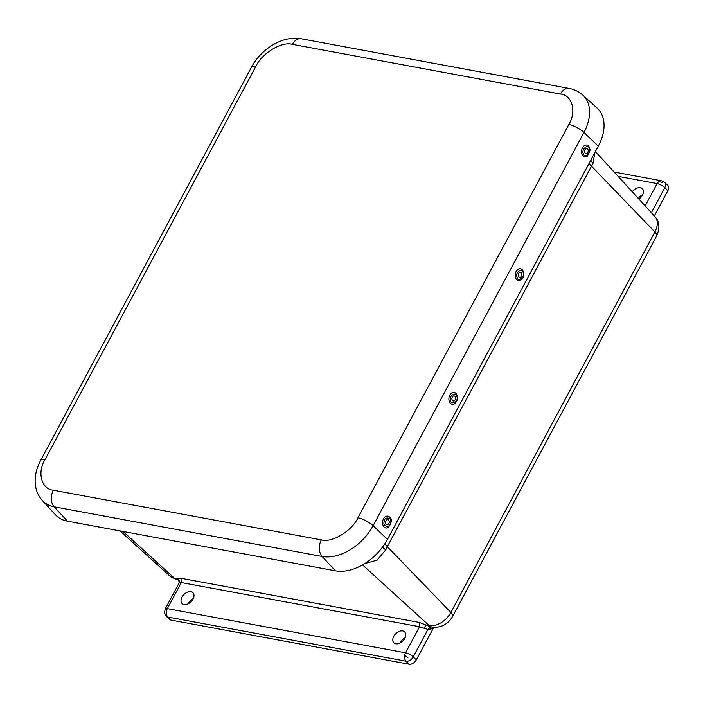 <?xml version="1.0" encoding="UTF-8"?>
<svg xmlns="http://www.w3.org/2000/svg" width="703" height="703" viewBox="0 0 703 703"><rect width="100%" height="100%" fill="white"/><g stroke="black" fill="none" stroke-linecap="round" stroke-linejoin="round"><path stroke-width="1.05" d="M193.272 598.622A7.671 5.07 -45.2 0 0 188.061 603.859M642.691 194.661A7.671 5.07 -45.2 0 0 638.315 198.439M405.033 637.876A7.671 5.07 -45.2 0 0 399.831 643.122M667.85 190.698L664.81 187.675A6.151 4.069 134.8 0 0 664.73 182.499L667.771 185.522A6.151 4.069 134.8 0 1 667.85 190.698L654.317 215.935M433.83 627.322L416.273 659.897A6.151 4.069 134.8 0 1 409.093 664.23L170.855 620.064A6.151 4.069 134.8 0 1 169.291 619.273L166.251 616.259A6.151 4.069 134.8 0 0 167.824 617.049A6.151 4.2 -79.5 0 1 167.314 608.64L405.552 652.806L419.533 626.725L181.295 582.559L179.142 582.972C179.827 581.267 179.353 579.922 177.718 578.938L180.979 578.27L419.216 622.427L430.702 626.83L427.925 629.466L419.533 626.725L419.216 622.427M184.063 604.545A7.671 5.07 134.8 0 1 182.103 603.552A7.671 5.07 134.8 0 1 183.914 594.536A7.671 5.07 134.8 0 1 192.921 592.664A7.671 5.07 134.8 0 1 192.165 600.459A7.671 5.07 134.8 0 1 184.063 604.545M632.252 191.822A7.671 5.07 134.8 0 1 642.34 188.703A7.671 5.07 134.8 0 1 638.895 199.081M395.824 643.799A7.671 5.07 134.8 0 1 393.865 642.806A7.671 5.07 134.8 0 1 395.675 633.79A7.671 5.07 134.8 0 1 404.682 631.918A7.671 5.07 134.8 0 1 403.935 639.712A7.671 5.07 134.8 0 1 395.824 643.799M416.273 659.897L413.232 656.874A6.151 4.069 134.8 0 1 406.053 661.207A6.151 4.2 -79.5 0 1 404.656 655.451A6.151 4.2 -79.5 0 1 405.552 652.806A6.151 1.898 -151.8 0 1 413.232 656.874L427.925 629.466L433.057 628.587M179.256 582.743L178.676 580.063L179.16 580.195L177.718 578.938L174.555 578.349A12.294 8.41 100.5 0 0 177.604 579.913L178.773 580.124M179.423 582.163L179.142 582.972M164.555 612.524L165.161 608.991A6.151 1.898 28.2 0 1 167.314 608.64L181.295 582.559L180.979 578.27M362.546 564.896L429.164 625.547A12.294 8.41 -79.5 0 0 432.213 627.111L430.702 626.83M594.87 152.569L592.981 163.412L387.309 546.67L450.869 612.436A12.294 3.796 28.2 0 1 452.653 616.373L656.664 235.909A12.294 3.796 -151.8 0 0 654.871 231.964L450.869 612.436A18.594 12.303 -45.2 0 1 429.164 625.547L426 624.967L424.058 628.377M384.822 543.841L387.309 546.67L385.745 549.904L377.028 560.194L364.76 563.569M651.382 212.728L664.81 187.675A6.151 1.898 -151.8 0 0 657.129 183.606L618.122 176.374M664.73 182.499L661.523 180.812A6.151 4.2 100.5 0 0 658.711 181.646A6.151 4.2 100.5 0 0 657.129 183.606L645.161 205.926M385.745 549.904L382.45 547.233M592.981 163.412L590.801 160.161M598.306 146.162L583.956 132.428A12.294 3.796 -151.8 0 0 568.824 124.519L357.968 517.768A12.294 3.796 28.2 0 1 373.1 525.677A43.665 28.876 134.8 0 1 322.132 556.477L54.149 506.801A43.665 28.876 134.8 0 1 42.382 500.527L55.44 514.772A44.561 29.473 -45.2 0 0 67.453 521.169L335.436 570.845A44.561 29.473 -45.2 0 0 387.441 539.412L598.306 146.162A44.561 29.473 -45.2 0 0 597.084 108.016L582.769 95.037A43.665 28.876 134.8 0 1 583.956 132.428L373.1 525.677L387.441 539.412M588.921 146.417L590.151 149.994L587.295 156.303A6.002 4.236 -80.7 0 1 582.172 154.713A6.002 4.236 -80.7 0 1 583.165 146.725A6.002 4.236 -80.7 0 1 588.912 146.4M584.826 152.665A2.557 1.801 -80.7 0 1 584.887 149.844A2.557 1.801 -80.7 0 1 586.785 148.553A2.557 1.801 -80.7 0 1 588.156 151.365A2.557 1.801 -80.7 0 1 585.959 153.597A2.557 1.801 -80.7 0 1 584.826 152.665M522.601 270.101L523.375 271.499C524.376 274.978 523.577 277.808 520.976 279.996A6.002 4.236 -80.7 0 1 515.694 278.054A6.002 4.236 -80.7 0 1 516.969 270.26A6.002 4.236 -80.7 0 1 522.601 270.101A6.002 4.236 -80.7 0 1 523.322 271.411M521.688 273.37A2.557 1.801 -80.7 0 1 521.485 276.094A2.557 1.801 -80.7 0 1 519.64 277.29A2.557 1.801 -80.7 0 1 518.269 274.469A2.557 1.801 -80.7 0 1 520.466 272.246A2.557 1.801 -80.7 0 1 521.688 273.37M449.024 400.587A6.002 4.236 -80.7 0 1 451.054 393.531A6.002 4.236 -80.7 0 1 456.282 393.794C458.303 397.511 457.758 400.807 454.656 403.68A6.002 4.236 -80.7 0 1 449.024 400.587M451.967 399.401A2.557 1.801 -80.7 0 1 454.147 395.93A2.557 1.801 -80.7 0 1 455.509 398.742A2.557 1.801 -80.7 0 1 453.312 400.974A2.557 1.801 -80.7 0 1 451.967 399.401M382.634 521.521A6.002 4.236 -80.7 0 1 385.657 516.538A6.002 4.236 -80.7 0 1 389.954 517.487C392.23 519.324 391.694 522.619 388.328 527.373A6.002 4.236 -80.7 0 1 384.04 526.986A6.002 4.236 -80.7 0 1 382.634 521.521M385.613 521.916A2.557 1.801 -80.7 0 1 387.819 519.622A2.557 1.801 -80.7 0 1 389.19 522.434A2.557 1.801 -80.7 0 1 386.993 524.666A2.557 1.801 -80.7 0 1 385.613 521.916M177.604 579.913L170.082 576.223A18.594 12.303 -45.2 0 0 174.555 578.349L123.069 531.477M170.855 620.064L167.824 617.049L406.053 661.207L409.093 664.23M588.973 163.562L654.871 231.964A18.594 12.303 -45.2 0 0 654.906 216.577C659.528 221.445 660.108 227.886 656.664 235.909M407.881 657.63L404.656 655.451M662.657 182.481L658.711 181.646M357.968 517.768C351.992 530.967 331.851 543.138 321.341 539.895A12.294 8.41 100.5 0 0 322.132 556.477L335.436 570.845M321.341 539.895L53.358 490.219A12.294 8.41 100.5 0 0 54.149 506.801L67.453 521.169M53.358 490.219C41.582 489.332 36.96 472.565 44.939 459.744A12.294 3.796 -151.8 0 0 40.651 460.43C36.864 467.451 35.027 474.595 35.15 481.863L35.862 487.75C36.916 492.618 39.087 496.88 42.382 500.527M44.939 459.744L255.804 66.486A12.294 3.796 -151.8 0 0 251.507 67.18C261.191 48.823 282.957 35.229 301.209 38.77L569.193 88.446A12.294 8.41 -79.5 0 0 560.414 94.035C572.18 94.923 576.812 111.689 568.824 124.519M255.804 66.486C261.771 53.287 281.912 41.117 292.422 44.359A12.294 8.41 -79.5 0 1 301.209 38.77M292.422 44.359L560.414 94.035M583.578 153.948C580.485 150.714 588.068 142.92 589.176 148.201C592.26 151.435 584.676 159.23 583.578 153.948M523.006 272.246C525.826 275.919 517.812 282.738 517.092 277.281C514.28 273.608 522.294 266.789 523.006 272.246M450.544 400.165C448.365 395.71 457.012 391.07 456.915 396.738C459.094 401.193 450.447 405.833 450.544 400.165M384.163 521.731C383.803 516.16 392.59 517.267 390.648 522.549C391.017 528.129 382.23 527.022 384.163 521.731M432.213 627.111C441.141 627.946 447.952 624.369 452.653 616.373M170.082 576.223L119.941 530.897M165.161 608.991L179.195 582.831M164.502 612.805L166.251 616.259M654.906 216.577L595.415 151.558M614.15 172.033L661.523 180.812M40.651 460.43L251.507 67.18M582.769 95.037C578.894 91.592 574.369 89.395 569.193 88.446"/></g></svg>
